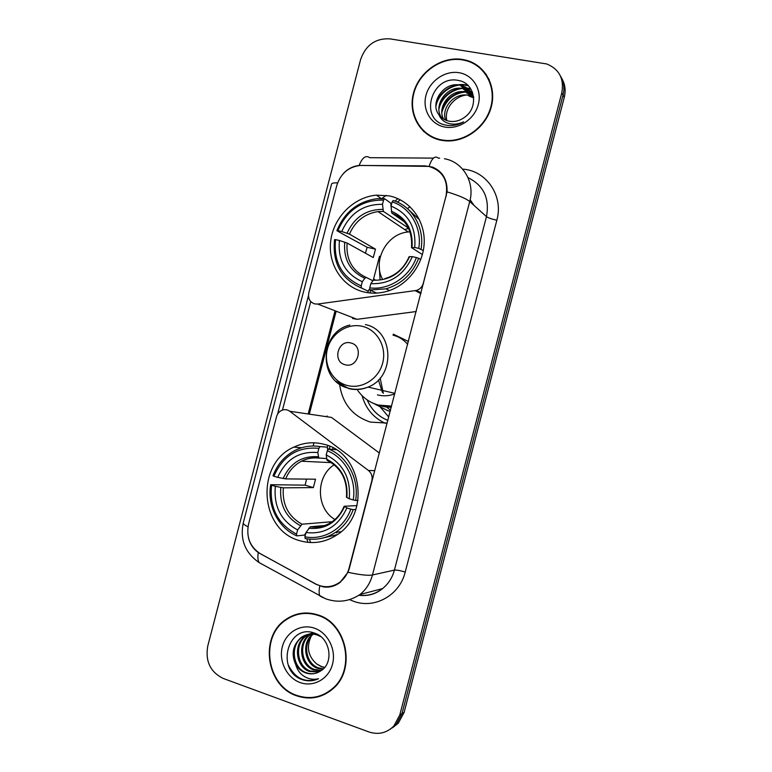 <?xml version="1.0" encoding="UTF-8"?>
<svg xmlns="http://www.w3.org/2000/svg" width="772" height="772" viewBox="0 0 772 772"><rect width="100%" height="100%" fill="white"/><g stroke="black" fill="none" stroke-linecap="round" stroke-linejoin="round"><path stroke-width="1.16" d="M352.563 318.489L357.06 319.309L416.233 311.531M423.529 283.517L423.259 283.372C422.188 286.943 419.939 289.297 416.494 290.426L317.678 304.062L314.706 303.917C309.842 302.151 307.864 298.513 308.781 292.984L336.804 185.454C340.77 173.333 348.751 166.655 360.765 165.42L428.74 166.395C442.732 170.67 448.493 180.503 446.052 195.885L446.303 196.107M324.433 444.402C313.924 441.565 303.724 442.472 293.833 447.133C255.542 463.432 259.083 529.775 299.372 540.583C312.467 544.453 324.915 542.6 336.737 535.025C370.869 514.326 362.107 452.942 324.433 444.402M389.185 195.876L376.427 195.152C353.73 197.072 333.658 217.279 330.734 240.7C327.627 264.101 342.228 286.914 364.133 292.009C371.419 293.688 378.801 293.534 386.289 291.536C407.182 285.939 423.664 264.69 424.214 242.292C424.889 219.885 409.633 199.977 389.185 195.876M387.872 420.402C378.27 416.484 371.361 409.642 367.144 399.877M378.724 405.175L388.75 417.054M387.177 423.075L370.386 422.091C352.64 416.176 342.372 403.582 339.583 384.302M362.078 395.65C365.706 408.61 373.455 417.835 385.315 423.307M349.05 568.279L371.843 480.753C372.722 476.536 371.573 473.101 368.408 470.447L289.741 411.254C287.309 409.527 284.694 409.208 281.896 410.27C279.213 411.486 277.438 413.589 276.569 416.59L248.536 524.169C246.056 537.129 250.032 547.001 260.453 553.794L315.661 583.941C324.105 588.148 332.211 587.55 339.979 582.136C344.457 578.653 347.487 574.04 349.05 568.279L349.378 568.221M393.295 334.17L408.436 341.485M386.154 195.364L381.754 198.558M474.008 205.381L470.148 199.755M313.972 442.79L313.133 446.004M379.38 453.039L331.497 417.42L324.539 416.388M423.259 283.372L446.052 195.885M407.462 208.643L410 206.703M462.476 59.444C441.613 55.97 418.868 71.844 413.464 93.209C407.751 114.526 420.615 136.567 441.41 140.311L445.145 140.813C464.947 142.627 485.984 127.303 491.281 106.835C496.782 86.406 485.356 65.34 466.394 60.303L462.476 59.444M420.518 127.467L423.934 131.713M317.784 614.879C306.204 611.279 295.483 612.871 285.621 619.646C259.247 636.794 266.128 686.096 296.699 695.823C310.006 700.223 322.078 697.888 332.896 688.798C356.51 669.353 346.753 623.12 317.784 614.879M298.513 613.827L293.428 615.853M473.979 63.835L479.026 66.653M343.279 173.652C347.632 168.923 352.92 166.183 359.134 165.449L425.063 165.874L432.513 167.09C442.597 171.365 447.451 179.635 447.075 191.871L349.253 568.674L347.979 572.293L339.892 582.58C334.701 586.363 329.113 587.791 323.159 586.855L316.057 584.288L258.273 552.53C253.216 548.882 249.935 543.922 248.43 537.64M286.18 619.491L288.313 617.88M390.178 729.241L396.065 724.628L401.961 713.704L563.039 95.101C564.747 88.104 563.859 81.707 560.385 75.907C563.859 81.707 564.747 88.104 563.039 95.101L401.961 713.704L396.065 724.628L390.178 729.241M277.611 414.082L308.462 295.676M282.475 410.057L310.749 301.562M368.842 731.924C378.425 735.031 386.762 733.053 393.855 726.008L399.78 715.017L561.784 92.872C564.303 78.85 559.304 69.219 546.788 63.979L389.899 38.851C375.549 38.127 365.793 45.017 360.611 59.512L207.745 646.106C205.188 661.305 210.351 672.084 223.243 678.453L368.842 731.924M319.743 695.919L325.012 694.221M486.505 74.778L482.77 70.725M392.398 727.851L398.255 723.267L404.113 712.402L564.284 97.301C565.972 90.343 565.094 83.984 561.64 78.223M397.599 202.042L400.282 199.794M329.277 449.043L329.962 446.399M369.942 292.964L370.628 290.34M373.233 280.332L379.506 256.256M310.633 542.552L309.495 539.406M307.053 539.686L307.989 542.369M369.875 289.847L369.055 289.461L367.636 292.685M327.81 445.521L327.386 447.171M397.889 198.655L395.621 200.585M489.236 79.68L486.138 75.029M441.516 139.886L445.174 140.379C464.792 142.202 485.627 127.033 490.867 106.768C496.319 86.532 484.99 65.678 466.211 60.698L462.37 59.869C441.719 56.424 419.206 72.124 413.85 93.277C408.195 114.381 420.943 136.19 441.516 139.886M446.853 120.586C443.475 107.376 457.719 92.785 471.393 95.197M445.618 120.114C440.831 107.916 454.689 92.061 468.421 95.352L473.67 97.282M443.591 119.062C436.585 106.941 450.838 88.394 465.728 92.013L472.937 95.217M441.767 117.769C432.445 105.947 446.94 84.717 462.988 88.626L471.904 93.277M438.959 114.806C441.555 118.261 445.019 120.403 449.352 121.233L450.115 121.358C455.335 121.957 460.189 120.577 464.696 117.209C479.103 107.385 475.031 83.357 459.079 80.587C431.558 73.803 418.53 119.255 444.933 124.939L447.606 125.431C453.125 126.039 458.452 124.852 463.567 121.879C458.143 124.36 452.903 124.803 447.847 123.192C443.582 121.696 440.619 118.898 438.959 114.806C429.251 102.966 443.881 81.214 460.199 85.171L461.096 85.374C467.253 87.091 471.431 90.98 473.641 97.031M469.096 96.172L473.718 97.774M466.404 92.852L473.159 95.728M463.673 89.475L472.184 93.75M460.894 86.039L470.988 91.916M459.022 72.703C445.019 70.3 429.628 80.954 425.98 95.381C422.12 109.769 430.873 124.601 444.865 127.052C458.8 129.715 474.587 119.139 478.312 104.442C482.239 89.784 473.082 74.884 459.022 72.703M435.958 106.189C438.486 92.177 454.573 82.015 467.813 85.702L467.475 85.267C454.766 81.736 439.171 90.999 435.948 104.297M438.94 109.219C441.526 95.41 457.429 85.451 470.495 89.098M441.873 112.201C446.544 97.976 456.271 91.25 471.055 92.003L472.464 92.273M438.959 107.308C442.25 94.232 457.632 85.181 470.167 88.674M441.922 110.261C445.241 97.6 460.015 88.79 472.319 91.907M324.809 693.825L329.818 691.287M296.805 695.408C309.977 699.76 321.905 697.444 332.616 688.47C355.988 669.237 346.358 623.458 317.678 615.294C306.204 611.733 295.589 613.306 285.823 620.022C259.73 637.006 266.562 685.787 296.805 695.408M324.587 667.529L321.364 666.68L316.568 663.862C308.067 656.229 306.243 647.071 311.097 636.389M316.568 663.862L321.557 666.603L324.713 667.384M322.889 669.266L317.417 668.243C304.438 663.978 301.321 642.458 312.718 634.111M313.181 633.754L314.233 633.021M323.333 668.861L318.411 667.848C305.693 663.65 302.334 642.748 313.278 634.159M313.731 633.783L314.58 633.136M320.959 670.743L313.413 669.826C300.028 665.445 297.22 643.018 309.263 634.96L310.527 634.101M311 633.822L312.457 633.069M321.47 670.395L314.416 669.43C301.07 665.049 298.253 642.68 310.276 634.632L311.068 634.082M311.541 633.773L312.978 632.982M318.971 671.949L309.331 671.437C295.859 667.008 293.042 644.388 305.181 636.263L308.375 634.362M308.877 634.14L313.789 632.876M319.463 671.679L310.354 671.032C296.911 666.612 294.093 644.041 306.204 635.935L308.906 634.275M309.398 634.034L313.403 632.76M295.734 664.605C298.195 668.591 301.495 671.36 305.644 672.904C310.875 674.641 315.806 674.033 320.419 671.08C334.257 663.505 330.484 638.29 315.092 633.32C288.574 622.608 275.45 668.465 300.588 679.022L301.881 679.524C307.574 681.483 313.123 681.222 318.518 678.723C313.413 679.968 308.51 679.099 303.801 676.137C299.835 673.502 297.143 669.662 295.734 664.605C291.025 654.067 292.791 645.064 301.022 637.585C306.002 634.121 311.328 633.233 316.983 634.931L320.747 636.611M317.446 672.673C313.644 674.081 309.91 674.081 306.223 672.673C292.675 668.205 289.847 645.431 302.064 637.247C306.86 633.899 312.023 632.963 317.533 634.459M314.329 628.147C300.906 623.467 286.026 632.162 282.369 646.627C278.509 661.015 286.75 677.826 300.154 682.554C313.509 687.505 328.775 678.935 332.5 664.209C336.428 649.561 327.801 632.615 314.329 628.147M303.956 613.036L298.581 614.251M317.717 679.09C305.056 683.075 295.329 678.52 288.535 665.425M410 231.832L408.234 231.967C386.975 233.52 372.307 260.482 382.449 279.097M368.07 291.102L361.383 287.995L361.228 285.881C341.967 277.302 333.407 261.882 335.559 239.629L339.419 240.478C337.682 260.222 345.316 273.954 362.319 281.683L364.828 278.248L366.285 277.466L372.924 280.757M365.426 253.187L367.134 247.291L343.878 234.649L336.891 230.674L337.895 230.664C346.946 209.926 362.174 199.745 383.568 200.131L382.478 204.319C363.506 204.126 349.938 213.188 341.764 231.513L349.436 234.128L375.472 249.144L373.281 257.539L347.111 243.055L339.419 240.478M408.427 228.02L383.385 211.383L382.478 204.319M383.568 200.131L384.639 198.732L390.96 203.268L390.931 205.468M369.885 289.992L385.99 288.834C401.498 284.202 412.393 274.012 418.694 258.273L416.378 257.539C409.421 277.167 388.75 290.436 369.74 287.869L369.885 289.992L376.678 293.099M420.769 259.566L418.694 258.273M335.559 239.629L334.556 239.619C332.23 262.934 341.166 279.059 361.383 287.995M384.639 198.732L376.775 198.732C357.803 201.473 344.505 212.126 336.891 230.674M369.74 287.869L370.83 283.662C389.947 284.347 403.785 275.334 412.335 256.642L416.378 257.539M362.319 281.683L361.228 285.881M341.764 231.513L337.895 230.664M412.335 256.642L409.141 256.661C404.094 268.145 395.988 275.459 384.823 278.615M374.748 279.425L373.32 280.217L370.83 283.662M408.591 228.367L404.702 229.593M419.524 219.808L407.5 208.681M421.078 249.105C424.812 227.75 412.316 206.298 393.199 200.498L392.137 201.897C410.357 207.533 422.236 227.972 418.762 248.362L423.317 250.553M418.762 248.362L414.718 247.474C416.311 227.248 408.417 213.458 391.037 206.105L392.137 201.897M422.39 254.567L411.737 247.773L414.718 247.474M391.037 206.105L391.771 213.014L404.229 221.728M407.896 226.997L407.645 227.962M375.472 249.144L367.134 247.291M334.247 464.754C315.545 476.285 315.854 508.487 334.913 519.517M305.847 533.095L304.515 535.054L296.805 535.884L296.545 534.137C277.669 524.043 269.351 507.735 271.57 485.202L275.353 486.35C273.549 506.336 280.979 520.868 297.635 529.939L301.997 524.217L331.101 521.785M318.894 448.339L320.071 446.573C311.55 445.193 303.367 446.39 295.522 450.163C284.945 455.567 277.438 464.097 273.018 475.764L273.906 476.237C282.89 455.75 297.886 446.448 318.894 448.339L317.803 452.537C299.179 451.002 285.814 459.282 277.698 477.376L285.659 478.891L315.536 479.2L313.345 487.605L283.334 487.827L275.353 486.35M326.624 458.587L318.788 457.989L317.803 452.537M271.57 485.202L270.692 484.71L305.162 485.154L306.561 479.113M320.071 446.573L327.415 447.171L327.463 449.092L328.341 449.159M321.335 538.383L337.325 534.62M327.415 447.171L320.448 446.612M305.133 538.509C315.941 540.516 326.102 538.451 335.627 532.323C343.733 526.813 349.591 519.247 353.219 509.626L350.835 509.144C343.916 528.646 323.555 540.718 304.892 536.762L305.133 538.509M355.873 509.472L353.219 509.626M270.692 484.71C266.996 505.592 278.296 528.067 296.805 535.884M304.892 536.762L305.982 532.555C324.751 534.591 338.387 526.388 346.869 507.947L350.835 509.144M297.635 529.939L296.545 534.137M277.698 477.376L273.906 476.237M346.869 507.947L344.399 506.249L357.002 505.612M324.722 525.5L310.305 526.803L305.982 532.555M336.225 449.758L328.467 448.976L327.299 450.752C345.161 457.767 356.732 479.431 353.229 499.957L355.602 500.449C359.376 478.958 347.207 456.223 328.467 448.976M355.602 500.449L358.044 500.352M353.229 499.957L349.253 498.77C350.913 478.283 343.231 463.673 326.209 454.949L327.299 450.752M326.209 454.949L327.029 460.276C341.147 467.678 347.622 480.001 346.464 497.245L349.253 498.77M327.029 460.276L327.733 460.604M305.162 485.154L313.345 487.605M336.698 532.96L336.901 532.188M333.108 447.924L332.491 449.285M329.76 447.171L330.194 446.496M345.18 364.751C358.112 368.678 364.094 345.74 350.855 342.98C337.962 339.188 332.047 361.904 345.18 364.751M377.479 394.878C383.269 396.374 389.04 396.036 394.791 393.874M407.684 344.351C403.717 339.699 398.834 336.64 393.035 335.164M357.803 390.555C363.004 397.841 369.856 402.685 378.348 405.078L391.607 406.101M381.329 405.744L391.52 406.419M380.162 378.048L383.327 393.334M386.405 406.969L390.526 410.231M378.425 379.959L382.343 392.35M390.256 411.283L387.93 410.733L373.667 403.466M420.885 293.669L415.23 290.697M374.787 470.65L368.408 470.447M331.497 417.42L289.741 411.254M357.06 319.309L317.678 304.062M462.65 169.136C486.437 170.515 503.778 195.934 496.85 220.223L405.223 572.052C400.166 570.547 396.557 569.9 394.405 570.112L486.466 216.633C489.815 198.385 483.677 185.396 468.044 177.656M405.223 572.052C399.732 595.029 375.182 608.992 354.29 601.542L350.179 599.931M359.028 595.164C367.675 596.206 375.52 594.025 382.565 588.602C388.403 583.864 392.35 577.697 394.405 570.112L372.461 574.976C370.299 582.995 366.14 589.499 360.003 594.498L382.565 588.602C375.694 594.16 367.848 596.38 359.009 595.26M429.135 166.221C431.934 158.048 434.993 155.365 438.322 158.144L439.673 158.183M347.979 572.293C359.868 574.87 368.032 575.767 372.461 574.976L469.733 201.531C466.249 198.645 458.703 195.422 447.075 191.871M247.986 526.793C244.492 525.057 242.929 523.725 243.296 522.789L331.545 184.161C331.68 183.147 333.707 182.732 337.605 182.906M258.273 552.53C257.568 557.143 257.858 560.501 259.131 562.595L262.789 564.602M433.449 158.115L369.672 157.681C365.783 154.96 362.28 157.546 359.134 165.449M319.791 585.967C318.855 590.638 318.904 593.977 319.926 595.984L323.14 597.702M444.421 158.743C462.901 161.811 475.166 182.24 469.733 201.531L486.466 216.633C488.242 217.887 491.696 219.084 496.85 220.223M399.78 715.017L404.113 712.402M561.784 92.872L564.284 97.301M334.826 311.656L308.163 413.975M326.874 416.735L327.077 415.944M347.111 243.055C345.904 259.353 352.264 270.818 366.179 277.428M383.481 211.46L377.971 211.596C364.664 213.719 355.149 221.226 349.436 234.128M373.32 280.217C389.957 280.603 402.067 272.719 409.642 256.545M344.727 242.147C343.395 259.344 350.092 271.377 364.828 278.248M382.767 209.395C366.246 209.376 354.348 217.318 347.062 233.202M412.016 247.416C413.232 229.853 406.323 217.772 391.298 211.19M407.722 226.669C403.988 220.281 398.748 215.803 391.993 213.246M283.334 487.827C282.07 504.396 288.294 516.526 301.997 524.217M319.097 458.163C312.959 457.391 307.082 458.414 301.485 461.222C294.228 465.053 288.95 470.939 285.659 478.891M308.694 528.251C325.031 529.814 336.959 522.625 344.476 506.693M280.805 487.47C279.416 504.898 285.93 517.626 300.366 525.655M318.315 456.773C302.093 455.596 290.368 462.843 283.141 478.515M310.305 526.803C317.746 527.884 324.751 526.388 331.304 522.287C336.997 518.494 341.253 513.187 344.09 506.364M346.86 497.554C348.133 479.74 341.407 466.954 326.691 459.195M332.761 463.596L327.55 460.594M347.139 385.44C361.836 389.484 378.627 379.004 382.68 363.023C386.946 347.091 377.373 329.885 362.522 326.382C347.738 322.648 331.41 333.243 327.444 348.915C323.265 364.529 332.375 381.629 347.139 385.44M335.839 381.204L348.741 388.557C355.226 390.217 361.663 389.725 368.041 387.081C395.94 376.775 393.778 329.905 365.397 324.607M378.048 404.991L391.298 407.269C386.714 406.979 386.01 407.394 379.062 405.261M301.727 447.721L293.833 447.133M381.204 198.549L376.427 195.152M339.979 582.136L340.655 581.982M421.097 292.858L416.494 290.426M243.296 522.789C239.822 539.56 245.1 552.829 259.131 562.595L325.446 598.696C337.567 603.077 349.079 601.678 360.003 594.498M393.855 726.008L398.255 723.267M335.916 312.081L309.321 414.149M469.974 96.365L469.308 95.545M467.292 93.045L466.616 92.215M464.57 89.677L463.875 88.819M461.801 86.242L461.096 85.374M333.871 687.9L332.616 688.47M314.281 633.358L313.287 633.677M310.276 634.632L309.263 634.96M306.204 635.935L305.181 636.263M302.064 637.247L301.022 637.585M408.234 231.967L377.971 211.596L383.385 211.383M389.474 290.552L385.99 288.834M391.771 213.014C405.966 219.045 412.547 230.548 411.515 247.532M379.216 265.327L380.036 279.406M331.333 462.64L301.485 461.222C306.909 458.385 312.67 457.304 318.788 457.989M341.05 531.734L335.627 532.323M394.917 393.363L368.041 387.081C361.402 389.638 354.724 389.985 348.008 388.094C317.919 380.885 319.444 331.835 349.841 325.06"/></g></svg>
